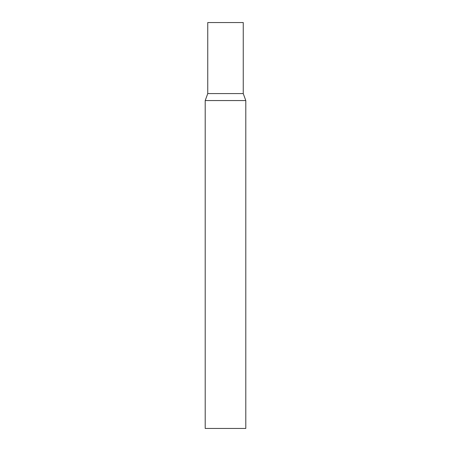 <?xml version="1.0" encoding="UTF-8"?>
<svg xmlns="http://www.w3.org/2000/svg" width="451" height="451" viewBox="0 0 451 451"><rect width="100%" height="100%" fill="white"/><g stroke="black" fill="none" stroke-linecap="round" stroke-linejoin="round"><path stroke-width="0.68" d="M245.795 100.562L243.252 93.582L207.748 93.582L243.252 93.582L243.252 22.55L207.748 22.55L207.748 93.582L205.205 100.562L205.205 428.45L245.795 428.45L245.795 100.562L205.205 100.562"/></g></svg>
